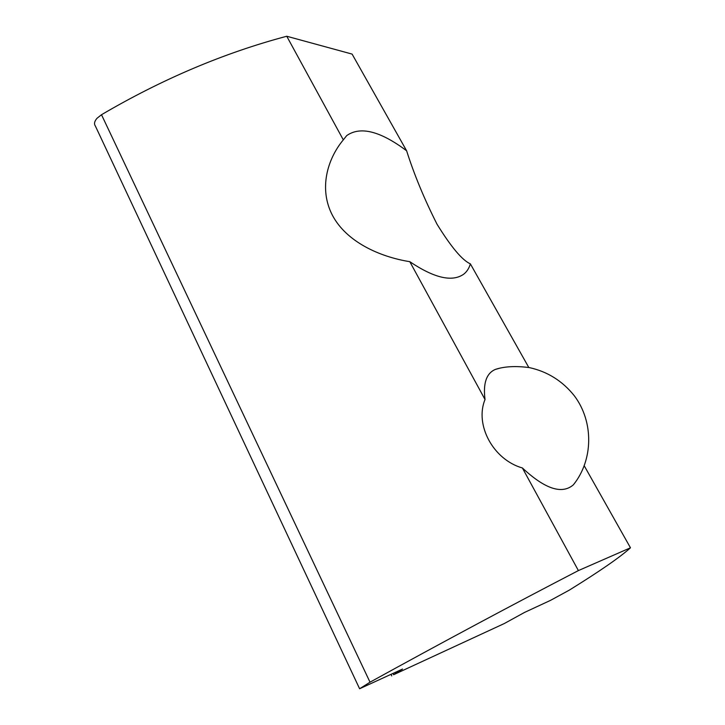 <?xml version="1.0" encoding="UTF-8"?>
<svg xmlns="http://www.w3.org/2000/svg" width="725" height="725" viewBox="0 0 725 725"><rect width="100%" height="100%" fill="white"/><g stroke="black" fill="none" stroke-linecap="round" stroke-linejoin="round"><path stroke-width="1.09" d="M286.756 36.25L352.096 54.094L406.616 150.782C380.299 131.08 360.325 126.023 346.704 135.602L343.315 139.871L286.756 36.25C223.98 52.925 162.228 79.088 101.5 114.722L97.05 118.247C94.422 121.256 93.869 123.857 95.374 126.032L359.528 688.578M101.5 114.722L370.022 682.189L359.609 688.75L402.547 669.048L393.621 674.712L393.022 673.471M406.616 150.782C414.165 174.58 424.315 199.085 437.066 224.288C451.204 247.125 462.305 260.311 470.362 263.846L528.806 367.502M370.022 682.189C439.957 643.582 515.33 603.254 578.396 570.584L522.39 467.969C493.1 459.632 474.558 424.75 485.025 399.511L409.797 261.68C379.429 256.813 346.441 241.769 332.494 215.416C318.601 188.998 327.301 159.038 343.315 139.871M498.637 368.508L495.411 369.397C486.43 373.203 482.968 383.244 485.025 399.511M409.797 261.68C434.302 278.155 452.309 282.306 463.801 274.123C466.927 271.63 469.12 268.205 470.362 263.846M522.39 467.969C544.982 489.031 561.984 494.649 573.384 484.817L575.451 482.089M584.25 465.831L630.469 547.792L578.396 570.584M630.469 547.792C620.473 556.936 600.092 571.046 569.324 590.123L550.628 600.309L524.519 612.435L504.274 623.554L393.621 674.712M573.384 484.817C593.358 460.094 593.911 421.796 574.354 395.823C562.482 380.951 547.429 371.535 529.168 367.566C515.584 365.826 504.328 366.433 495.411 369.397M391.02 674.404L391.745 675.927"/></g></svg>
